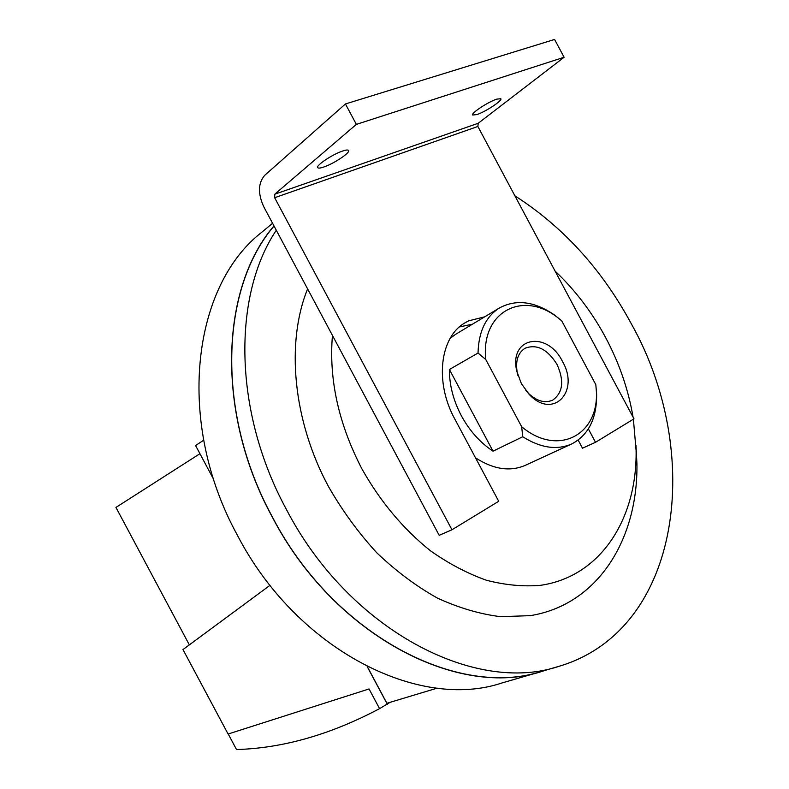 <?xml version="1.0" encoding="UTF-8"?>
<svg xmlns="http://www.w3.org/2000/svg" width="789" height="789" viewBox="0 0 789 789"><rect width="100%" height="100%" fill="white"/><g stroke="black" fill="none" stroke-linecap="round" stroke-linejoin="round"><path stroke-width="1.18" d="M518.018 375.771L517.278 372.812C515.266 361.115 517.85 352.93 525.03 348.265C536.826 343.787 547.487 349.172 557.014 364.429C564.401 380.84 562.961 392.735 552.724 400.112C544.874 403.534 536.648 401.167 528.058 393.001L525.839 390.535M562.498 361.51C580.132 391.62 552.971 420.083 529.222 394.411L521.371 383.632L516.775 371.106C508.629 337.041 547.28 330.088 562.498 361.51M342.771 150.985C346.036 149.9 347.959 149.723 348.541 150.423C350.73 152.474 333.747 163.787 323.677 167.051C320.324 168.185 318.342 168.392 317.73 167.672C315.422 165.72 332.642 154.2 342.771 150.985M496.764 99.128L500.808 98.724C502.8 100.4 485.56 111.791 476.891 114.573L472.71 115.026C470.609 113.438 488.066 101.87 496.764 99.128M522.732 436.751L493.017 451.17C480.126 442.639 469.563 430.804 461.309 415.655C453.31 400.368 449.336 384.983 449.405 369.489L478.035 353.038L485.758 359.508L521.677 426.76L522.732 436.751C540.652 448.034 557.024 450.411 571.838 443.891C588.584 434.966 596.849 418.417 596.622 394.253L595.813 384.667L561.729 320.837L554.203 314.801C534.281 301.24 515.976 298.982 499.299 308.045L455.588 334.339L450.154 338.363M485.758 359.508C480.56 311.053 523.847 289.583 558.839 318.519L561.729 320.837M595.813 384.667L596.139 388.366C600.764 433.634 558.977 457.936 521.677 426.76M588.367 428.91L595.517 442.294L633.981 418.841L477.868 126.467L478.213 123.271L564.105 57.262L554.588 39.45L345.444 103.951L264.7 175.336C258.052 183.117 257.766 193.66 263.851 206.945L332.445 335.414C328.757 379.341 338.599 423.861 361.944 468.952C380.485 501.814 403.357 529.113 430.557 550.85C448.833 563.711 467.433 573.504 486.359 580.221C505.147 585.103 523.235 586.799 540.613 585.31C600.705 576.621 637.147 518.846 636.102 450.588L633.399 419.196M332.445 335.414L439.187 535.327L451.959 529.774L274.661 197.723L274.779 194.202L356.362 124.386L564.105 57.262M356.362 124.386L345.444 103.951M451.959 529.774L498.717 501.281L454.839 419.107C434.423 382.103 439.946 337.071 464.938 322.859L468.686 320.827L484.683 316.843M478.035 353.038C478.598 331.814 485.689 316.813 499.299 308.045M449.405 369.489L493.017 451.17M472.483 324.171L459.425 326.942M595.517 442.294L582.489 448.201L578.169 440.104M475.501 457.817C493.559 469.455 510.217 471.94 525.494 465.254L571.384 444.099M633.064 417.134C628.409 389.727 619.316 363.295 605.784 337.83C592.154 312.414 575.25 290.174 555.101 271.1M635.973 445.4L636.93 463.735C638.104 539.479 597.835 604.749 530.316 615.647L500.561 616.682C479.751 614.079 458.675 607.865 437.333 598.042C416.178 586.178 395.999 571.108 376.817 552.823C358.561 532.94 342.485 510.917 328.589 486.744C292.857 420.636 285.736 342.515 307.611 288.902M276.288 230.25C232.37 295.747 233.337 411.917 286.397 509.428C348.985 629.947 475.116 694.862 559.135 666.271C682.051 629.74 703.778 452.778 631.397 323.934C602.046 269.552 563.218 226.847 514.901 195.82M557.31 666.804L542.714 671.025C458.961 699.458 333.984 635.638 272.313 516.854C215.476 412.765 220.437 288.251 274.039 226.039M273.97 225.91C220.318 288.143 215.338 412.746 272.215 516.913C333.915 635.747 458.932 699.596 542.733 671.153L547.753 669.565M262.905 231.295L261.455 232.499C192.191 286.338 175.286 422.154 237.41 535.277C296.851 649.83 418.929 710.968 501.982 682.958L540.909 671.686M228.218 733.987L236.522 749.55C283.024 748.169 330.699 734.539 379.568 708.64L390.082 702.338M437.185 688.136L386.896 703.295L367.339 666.666M367.201 666.597L387.31 704.261M270.025 585.3L182.989 649.564L228.09 734.036L369.055 688.945L379.568 708.64M213.691 479.465L195.573 445.529L203.661 440.252M189.34 644.879L115.944 507.426L199.933 453.705M274.779 194.202L478.213 123.271M274.661 197.723L477.868 126.467M528.058 393.001L529.222 394.411M517.278 372.812L516.775 371.106M596.139 388.366L596.316 389.825M558.839 318.519L557.715 317.533M636.102 450.588L636.93 463.735M261.455 232.499L272.58 223.297"/></g></svg>
